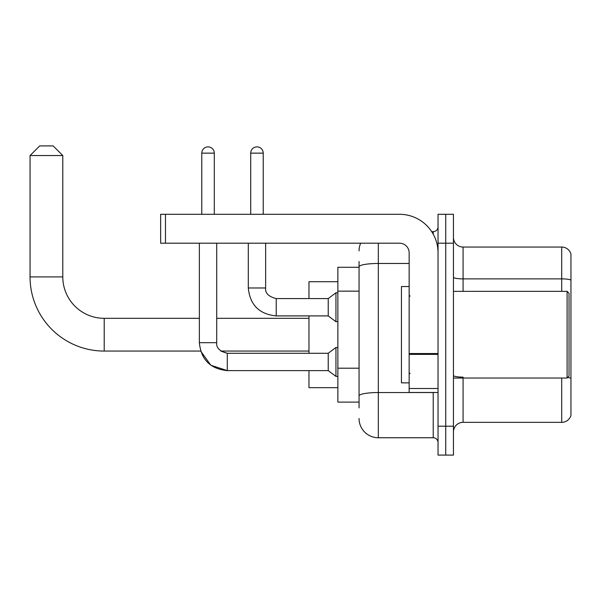 <?xml version="1.0" encoding="UTF-8"?>
<svg xmlns="http://www.w3.org/2000/svg" width="601" height="601" viewBox="0 0 601 601"><rect width="100%" height="100%" fill="white"/><g stroke="black" fill="none" stroke-linecap="round" stroke-linejoin="round"><path stroke-width="0.9" d="M359.06 285.37L359.06 261.495L359.06 267.272L337.867 267.272L337.867 402.114L359.06 402.114M359.06 407.891L359.06 261.495M438.039 426.192L438.039 455.085L445.739 455.085L445.739 426.192L445.739 455.085L453.447 455.085L453.447 426.192L445.739 426.192L445.739 243.195L445.739 426.192L438.039 426.192L438.039 243.195L445.739 243.195L445.739 214.302L445.739 243.195L453.447 243.195L453.447 426.192M453.447 243.195L453.447 214.302L438.039 214.302L438.039 243.195M378.322 243.195L378.322 437.746L433.223 437.746L433.223 392.483M431.683 231.633L433.223 231.633A4.816 4.816 0 0 0 438.039 226.817M359.06 399.222L359.06 373.98M438.039 442.561A4.816 4.816 0 0 0 433.223 437.746M359.06 250.895A19.262 19.262 0 0 1 360.668 243.195M378.322 437.746A19.262 19.262 0 0 1 359.06 418.484M453.447 431.969A9.631 9.631 0 0 1 463.078 422.338L561.702 422.338L561.702 378.037M570.95 253.983A9.631 9.631 0 0 0 561.702 247.049A9.631 9.631 0 0 1 570.95 253.983L570.95 415.404A9.631 9.631 0 0 1 561.702 422.338M567.652 377.481A9.631 1.675 180 0 1 570.95 378.329L570.95 280.089A9.631 1.675 180 0 0 561.702 278.879L561.702 247.049L463.078 247.049A9.631 9.631 0 0 1 453.447 237.418A9.631 9.631 0 0 0 463.078 247.049L463.078 291.35M227.298 353.298L227.298 370.614L210.838 365.25L200.659 351.067L104.213 351.067A74.163 74.163 0 0 1 30.05 276.903L30.05 155.546L39.681 145.915L53.166 145.915L62.797 155.546L30.05 155.546M104.213 351.067L104.213 318.32A41.416 41.416 0 0 1 62.797 276.903L62.797 155.546M308.974 315.908L308.974 353.283M308.974 370.614L308.974 387.668L337.867 387.668M337.867 281.719L308.974 281.719L308.974 298.577M201.778 214.302L201.778 153.142A6.258 6.258 0 0 1 208.036 146.877A6.258 6.258 0 0 1 214.302 153.142L214.302 214.302M308.974 351.067L220.815 351.067L227.298 353.283L328.236 353.283L328.236 370.614L227.298 370.614L210.838 365.25L200.659 351.067L210.838 365.25L227.298 370.614C210.358 368.939 201.042 359.631 199.367 342.683L199.367 243.195M328.236 353.283L335.944 347.498L335.944 376.399L337.867 376.399M199.367 342.683C201.042 359.631 210.358 368.939 227.298 370.614C210.358 368.939 201.042 359.631 199.367 342.683L216.706 342.683L216.706 243.195M250.707 214.302L250.707 153.142A6.258 6.258 0 0 1 256.965 146.877A6.258 6.258 0 0 1 263.223 153.142L263.223 214.302M248.296 243.195L248.296 287.977C249.971 304.925 259.286 314.233 276.227 315.908C259.286 314.233 249.971 304.925 248.296 287.977C249.971 304.925 259.286 314.233 276.227 315.908C259.286 314.233 249.971 304.925 248.296 287.977L265.634 287.977C265.049 293.115 268.579 296.646 276.227 298.577L328.236 298.577L328.236 315.908L276.227 315.908L276.227 298.577C268.579 296.646 265.049 293.115 265.634 287.977L265.619 287.977M328.236 298.577L335.944 292.792L335.944 321.693L337.867 321.693M438.039 392.483L409.146 392.483L409.146 353.531L438.039 353.531M438.039 252.826A38.524 38.524 0 0 0 399.507 214.302L165.47 214.302L165.47 243.195L399.507 243.195A9.631 9.631 0 0 1 409.146 252.826L409.146 353.531M165.47 243.195L160.655 243.195L160.655 214.302L165.47 214.302M567.096 291.35L569.027 293.273L569.027 376.106L567.096 378.037L567.096 291.35L453.447 291.35M409.146 286.534L401.438 286.534L401.438 382.852L409.146 382.852M359.06 291.147L337.867 291.147M359.06 368.203L337.867 368.203M434.891 392.483A4.816 0.834 0 0 1 433.223 392.536L378.322 392.536A19.262 3.343 180 0 0 359.06 395.879M359.06 266.814A19.262 3.343 180 0 1 378.322 263.471L409.146 263.471M433.223 234.172L433.223 231.633M463.078 378.037L463.078 422.338M561.702 291.35L561.702 278.879L463.078 278.879A9.631 1.675 0 0 1 453.447 277.211M463.078 377.12A9.631 1.675 0 0 1 453.447 375.452M30.05 276.903L62.797 276.903M201.778 153.142L214.302 153.142M250.707 153.142L263.223 153.142M438.039 354.372L409.146 354.372M409.146 388.501L438.039 388.501M308.974 318.32L216.706 318.32M199.367 318.32L104.213 318.32M220.815 351.067L227.298 353.283L220.815 351.067M216.706 342.683C216.127 347.821 219.658 351.352 227.298 353.283C219.658 351.352 216.127 347.821 216.706 342.683C216.127 347.821 219.658 351.352 227.298 353.283M328.236 370.614L335.944 376.399M335.944 347.498L337.867 347.498M265.634 287.977C265.049 293.115 268.579 296.646 276.227 298.577C268.579 296.646 265.049 293.115 265.634 287.977L265.634 243.195M328.236 315.908L335.944 321.693M335.944 292.792L337.867 292.792M453.447 378.037L567.096 378.037M410.107 296.165L409.146 295.204M410.107 373.213L409.146 374.183"/></g></svg>
